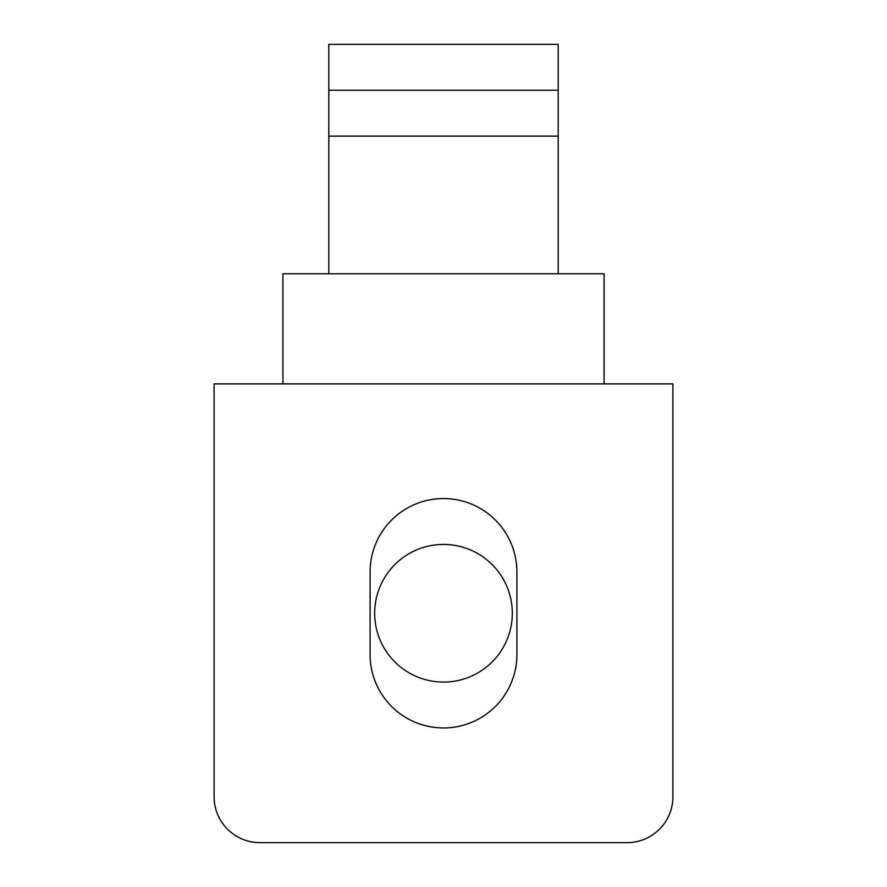 <?xml version="1.0" encoding="UTF-8"?>
<svg xmlns="http://www.w3.org/2000/svg" width="887" height="887" viewBox="0 0 887 887"><rect width="100%" height="100%" fill="white"/><g stroke="black" fill="none" stroke-linecap="round" stroke-linejoin="round"><path stroke-width="1.33" d="M374.68 613.25A68.82 68.82 0 0 1 477.905 553.654A68.82 68.82 0 0 1 477.905 672.856A68.82 68.82 0 0 1 374.68 613.25M558.2 90.23L558.2 44.35L328.8 44.35L328.8 136.11L558.2 136.11L558.2 90.23L328.8 90.23M282.92 273.75L604.08 273.75L604.08 383.86L282.92 383.86L282.92 273.75M604.08 383.86L672.9 383.86L672.9 796.77A45.88 45.88 0 0 1 627.02 842.65L259.98 842.65A45.88 45.88 0 0 1 214.1 796.77L214.1 383.86L282.92 383.86M370.09 654.539L370.09 571.96A73.41 73.41 0 0 1 443.5 498.561A73.41 73.41 0 0 1 516.91 571.96L516.91 654.539A73.41 73.41 0 0 1 443.5 727.95A73.41 73.41 0 0 1 370.09 654.539M558.2 273.75L558.2 136.11M328.8 273.75L328.8 136.11"/></g></svg>
